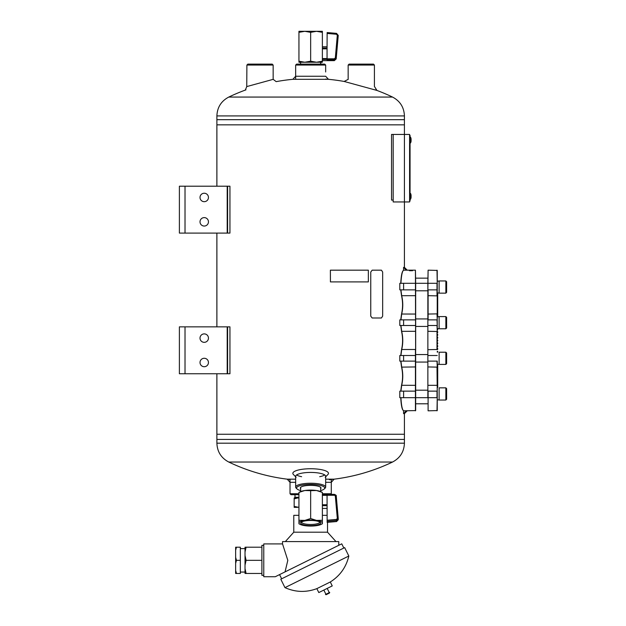 <?xml version="1.0" encoding="UTF-8"?>
<svg xmlns="http://www.w3.org/2000/svg" width="626" height="626" viewBox="0 0 626 626"><rect width="100%" height="100%" fill="white"/><g stroke="black" fill="none" stroke-linecap="round" stroke-linejoin="round"><path stroke-width="0.94" d="M404.419 115.92C404.075 107.351 400.116 101.068 392.533 97.061L228.772 97.061C221.197 101.068 217.238 107.351 216.893 115.92L404.419 115.92L404.419 119.683L216.893 119.683L216.893 124.84L404.419 124.84L216.878 124.84L216.893 186.204M216.893 124.84L216.893 185.789M216.893 233.083L216.893 326.858M216.893 373.745L216.893 434.264L404.419 434.264L216.878 434.264L216.893 439.421L310.652 439.421L216.893 439.421L216.893 443.185L404.419 443.185C404.075 451.745 400.116 458.036 392.533 462.043L228.772 462.043A189.686 189.686 0 0 0 290.026 479.5M185.014 186.204L179.388 186.204L179.388 233.083L227.207 233.083L227.207 186.204L185.014 186.204L185.014 233.083M227.207 186.204L229.945 186.204L229.945 233.083L227.207 233.083M200.015 197.456A4.218 4.218 0 0 0 206.345 201.11A4.218 4.218 0 0 0 206.345 193.802A4.218 4.218 0 0 0 200.015 197.456M200.015 221.831A4.218 4.218 0 0 0 206.345 225.485A4.218 4.218 0 0 0 206.345 218.177A4.218 4.218 0 0 0 200.015 221.831M185.014 326.858L179.388 326.858L179.388 373.745L227.207 373.745L227.207 326.858L185.014 326.858L185.014 373.745M227.207 326.858L229.945 326.858L229.945 373.745L227.207 373.745M200.015 338.11A4.218 4.218 0 0 0 206.345 341.765A4.218 4.218 0 0 0 206.345 334.456A4.218 4.218 0 0 0 200.015 338.11M200.015 362.493A4.218 4.218 0 0 0 206.345 366.147A4.218 4.218 0 0 0 206.345 358.839A4.218 4.218 0 0 0 200.015 362.493M295.652 65.057L296.591 64.118L324.722 64.118L325.661 65.057L295.652 65.057L295.652 79.072M298.938 494.697L290.965 494.697L290.026 493.757L298.938 493.757M331.287 479.696L331.287 493.757L322.374 493.757M325.661 482.325L331.287 482.325L334.096 479.172L325.661 479.172M295.652 479.172L287.217 479.172L290.026 482.325L295.652 482.325M374.497 86.56L376.946 90.434L344.12 81.45A189.686 189.686 0 0 0 325.661 79.072M292.843 79.314L328.47 79.314L325.661 76.255L295.652 76.255L292.843 79.314A189.686 189.686 0 0 0 276.176 81.638L273.186 79.346L246.746 86.584L246.894 65.057L273.147 65.057L273.147 79.361M319.69 476.691A15.001 3.881 180 0 0 324.706 474.946M296.607 474.946A15.001 3.881 180 0 0 301.622 476.691M325.661 476.793L327.922 474.485A17.81 4.609 180 0 0 310.652 468.741A17.81 4.609 180 0 0 293.391 474.485L295.652 476.793M325.199 477.262A15.001 3.881 180 0 0 325.661 476.308A15.001 3.881 180 0 0 310.652 472.427A15.001 3.881 180 0 0 295.652 476.308A15.001 3.881 180 0 0 296.114 477.262M320.661 488.703A10.337 2.676 180 0 0 320.59 487.294A10.337 2.676 180 0 0 310.652 485.353A10.337 2.676 180 0 0 300.723 487.294A10.337 2.676 180 0 0 300.652 488.703M320.661 490.588A14.062 3.639 180 0 0 324.205 489.008A14.062 3.639 180 0 0 310.652 484.391A14.062 3.639 180 0 0 297.107 489.008A14.062 3.639 180 0 0 300.652 490.588M324.205 489.008L325.113 488.163A15.001 3.881 180 0 0 325.661 487.122A15.001 3.881 180 0 0 310.652 483.241A15.001 3.881 180 0 0 295.652 487.122A15.001 3.881 180 0 0 296.2 488.163L297.107 489.008M227.606 373.745L227.606 326.858M216.893 115.92L216.893 119.683L404.419 119.683L404.419 134.441L409.592 134.441L409.592 201.948L404.427 201.948L404.427 134.441L391.54 134.441L391.54 200.077L393.183 200.077M227.606 233.083L227.606 186.204M403.551 413.637L403.551 410.82L406.337 410.82L403.551 413.637L404.419 413.637L404.419 439.421L310.652 439.421L404.419 439.421L404.419 443.185M410.374 137.094L410.053 142.814L410.374 137.094L410.586 142.908A7.082 7.082 0 0 0 411.079 141.28L411.079 138.855A7.082 7.082 0 0 0 410.586 137.235M273.147 65.057L272.216 64.118L247.833 64.118L246.894 65.057M410.288 199.303L410.586 193.489A7.082 7.082 0 0 1 411.079 195.116L411.079 195.218M399.803 283.304L399.803 289.861L403.598 289.861L403.598 283.304L399.803 283.304M399.803 355.498L399.803 361.124L403.598 361.124L403.598 355.498L399.803 355.498M399.803 391.133L399.803 397.69L403.598 397.69L403.598 391.133L399.803 391.133M406.337 270.174L407.236 270.174L404.419 267.365L403.551 267.365L403.551 270.174L406.337 270.174L403.551 267.365M399.803 319.87L399.803 325.497L403.598 325.497L403.598 319.87L399.803 319.87M348.158 65.057L374.418 65.057L373.479 64.118L349.097 64.118L348.158 65.057L348.158 79.447M393.183 134.441L393.183 201.948L404.427 201.948L404.419 268.241M400.93 361.124L401.72 367.126L415.672 366.938L415.437 270.174L404.615 270.174M415.672 366.938L415.672 410.586L403.692 410.82C402.291 410.046 401.368 405.671 400.93 397.69M437.238 349.691L437.238 270.416L428.098 270.174L427.863 289.861L427.863 283.304L415.672 283.304L415.437 270.174L407.236 270.174M403.598 283.304L415.672 283.304L415.672 289.861L403.598 289.861M415.672 349.691L415.672 289.861M403.238 410.507L403.692 410.82M403.504 410.625C402.095 409.889 401.172 405.578 400.742 397.69M400.742 283.304C401.172 275.409 402.095 271.097 403.504 270.369M400.93 283.304C401.368 275.291 402.291 270.909 403.692 270.174L403.238 270.487M400.742 319.87L401.532 314.025C402.925 307.929 402.925 301.826 401.532 295.707L400.742 289.861M400.742 355.498L401.532 349.652C402.925 343.557 402.925 337.453 401.532 331.342L400.742 325.497M400.742 391.133L401.532 385.287C402.925 379.192 402.925 373.088 401.532 366.969L400.742 361.124M415.437 410.82L415.437 349.496L401.72 349.496L400.93 355.498M401.532 366.969L401.72 367.126C403.113 373.135 403.113 379.137 401.72 385.131L400.93 391.133M400.93 325.497L401.72 331.498C403.113 337.5 403.113 343.502 401.72 349.496L401.532 349.652M400.93 289.861L401.72 295.863C403.113 301.873 403.113 307.875 401.72 313.869L400.93 319.87M409.435 270.722L412.534 270.722L409.435 270.722M437.238 361.124L437.238 410.586L428.098 410.82L428.098 397.69L437.003 397.69L437.003 391.133L428.098 391.133L428.098 410.82M427.863 289.861L427.863 397.69L403.598 397.69M428.098 270.174L427.863 283.304L437.003 283.304L437.003 295.863L427.863 295.675M427.863 319.87L427.863 391.133M437.238 325.497L437.003 319.87L428.098 319.87L428.098 289.861L437.238 289.861M437.707 316.733L437.707 315.559L437.238 315.559M437.238 314.808L437.707 314.808L437.707 312.742L437.238 312.742M437.707 312.742L437.707 309.933L437.238 309.933M437.707 309.933L437.707 307.116L437.238 307.116M437.707 307.116L437.707 304.306L437.238 304.306M437.238 303.555L437.707 303.555L437.707 301.489L437.238 301.489M437.238 300.738L437.707 300.738L437.707 298.68L437.238 298.68M437.707 298.68L437.707 297.663L437.238 297.663M437.238 383.065L437.707 383.065L437.238 383.096M437.707 364.269L437.707 365.435L437.238 365.435M437.238 366.187L437.707 366.187L437.707 368.252L437.238 368.252M437.238 369.004L437.707 369.004L437.707 371.061L437.238 371.061M437.707 371.061L437.707 373.878L437.238 373.878M437.707 373.878L437.707 376.688L437.238 376.688M437.238 377.439L437.707 377.439L437.707 379.505L437.238 379.505M437.238 380.256L437.707 380.256L437.707 382.314L437.238 382.314M437.238 391.133L437.003 367.126L427.863 366.938M427.863 349.691L437.003 349.496L437.003 331.498L427.863 331.303M437.238 314.056L437.238 295.675M437.003 270.174L437.238 283.304M437.238 397.69L437.003 410.82M427.863 314.056L437.003 313.869L437.238 319.87M427.863 325.497L437.003 325.497L437.238 331.303M427.863 361.124L437.003 361.124L437.238 366.938M437.238 386.406L437.707 386.406L437.707 387.384L437.238 387.384M437.707 386.414L437.707 383.574L437.238 383.574M437.707 386.352L437.238 386.352M437.707 385.037L437.238 385.037M437.707 383.628L437.238 383.628M437.238 297.358L437.707 297.358L437.707 296.395L437.238 296.395M437.707 296.841L437.238 296.841M437.707 295.949L437.707 293.61L437.238 293.61M437.707 297.929L437.238 297.929M437.707 369.004L437.707 368.252M437.707 366.187L437.707 365.435M437.707 371.813L437.238 371.813M437.707 374.63L437.238 374.63M437.707 380.256L437.707 379.505M437.707 377.439L437.707 376.688M437.238 340.873L437.707 340.873L437.707 340.121L437.238 340.121M437.238 343.682L437.707 343.682L437.707 342.938L437.238 342.938M437.238 346.499L437.707 346.499L437.707 345.748L437.238 345.748M437.238 351.374L437.707 351.374L437.707 352.125L437.238 352.125M437.238 348.565L437.707 348.565L437.707 349.308L437.238 349.308M437.238 337.312L437.707 337.312L437.707 338.063L437.238 338.063M437.238 334.495L437.707 334.495L437.707 335.246L437.238 335.246M437.238 329.62L437.707 329.62L437.707 328.869L437.238 328.869M437.238 332.437L437.707 332.437L437.707 331.686L437.238 331.686M437.707 311.991L437.238 311.991M437.707 309.181L437.238 309.181M437.707 306.364L437.238 306.364M437.707 300.738L437.707 301.489M437.707 303.555L437.707 304.306M437.707 314.808L437.707 315.559M437.707 383.065L437.707 382.314M439.116 281.097L437.238 281.144M437.238 281.097L438.849 281.097M439.116 293.148L439.116 280.957L445.861 280.957L445.861 293.148L439.116 293.148M445.861 293.148L446.612 292.397L446.612 281.708L445.861 280.957M439.116 316.725L437.238 316.779M437.519 316.725L438.849 316.725M427.863 318.931L415.672 318.931M439.116 328.775L439.116 316.592L445.861 316.592L445.861 328.775L439.116 328.775M445.861 328.775L446.612 328.024L446.612 317.335L445.861 316.592M427.863 354.559L415.672 354.559M439.116 364.41L439.116 352.219L445.861 352.219L445.861 364.41L439.116 364.41M445.861 364.41L446.612 363.659L446.612 352.97L445.861 352.219M427.863 390.194L415.672 390.194M439.116 400.037L439.116 387.846L445.861 387.846L445.861 400.037L439.116 400.037M445.861 400.037L446.612 399.286L446.612 388.597L445.861 387.846M410.288 143.049L410.586 142.908A7.082 7.082 0 0 0 411.079 141.28L410.844 139.129M410.053 201.016L409.592 201.016L410.053 201.016L410.053 135.38L409.592 135.38M410.053 198.199L409.592 198.199L409.592 138.189L410.053 138.189M322.374 494.368L334.339 494.368L336.272 496.293L338.251 518.68L336.545 520.511L336.538 521.583L338.251 519.76L336.545 521.552L327.14 522.366L327.062 495.346L322.374 495.346M327.062 507.201L327.14 509.165M334.339 494.368C335.943 495.017 336.577 495.596 336.24 496.113L335.333 496.191L334.386 494.524L327.062 494.524L327.062 495.346M322.374 492.404L321.036 491.739A11.722 3.036 180 0 0 316.513 490.518L322.374 492.412L322.374 520.276L316.513 520.409L310.652 518.524L304.799 520.409L298.938 520.276L298.938 523.039A11.722 3.036 0 0 1 304.799 520.409A11.722 3.036 0 0 1 316.513 520.409A11.722 3.036 0 0 1 322.374 523.039L322.374 523.774L322.374 523.039A11.722 3.036 0 0 1 321.036 524.447A11.722 3.036 0 0 1 316.513 525.66A11.722 3.036 0 0 1 304.799 525.66A11.722 3.036 0 0 1 300.277 524.447A11.722 3.036 0 0 1 298.938 523.039M310.652 490.659L304.799 490.518A11.722 3.036 180 0 1 316.513 490.518L310.652 490.659L310.652 518.524M322.374 492.412L322.374 493.147M322.374 520.276L322.374 523.039M298.938 492.404L300.277 491.739A11.722 3.036 180 0 1 304.799 490.518L298.938 492.412L298.938 520.276M298.938 492.412L298.938 493.147M320.622 523.039A9.969 2.582 0 0 1 309.307 525.59A9.969 2.582 0 0 1 301.051 522.342A9.969 2.582 0 0 1 310.652 520.456A9.969 2.582 0 0 1 320.262 522.342A9.969 2.582 0 0 1 320.622 523.039M300.652 487.357L300.652 491.567M319.651 521.928A9.03 2.34 0 0 1 319.69 522.131A9.03 2.34 0 0 1 310.652 524.471A9.03 2.34 0 0 1 301.622 522.131A9.03 2.34 0 0 1 301.662 521.928M336.272 496.293L338.251 519.768M338.243 518.524L337.312 518.422L336.459 519.423L327.14 520.229M235.642 570.442L236.456 573.463L235.642 573.463L235.642 547.202L240.329 547.202L240.329 560.333L236.456 560.333L235.642 563.345M236.456 573.463L240.329 573.463L240.329 560.333M236.456 547.202L235.642 550.223M235.642 557.32L236.456 560.333M245.024 568.651L246.104 573.463L245.024 573.463L245.024 547.202L261.895 547.202L261.895 545.332L263.773 545.332M246.104 573.463L261.895 573.463L261.895 575.333L263.773 575.333M245.024 555.528L246.104 560.333L261.895 560.333L261.895 573.463M261.895 547.202L261.895 560.333M285.049 571.89L287.811 560.333L282.529 543.924L263.773 543.924L263.773 576.742L275.252 576.742L341.749 543.83L343.83 548.032M281.645 578.807L279.564 574.605L280.612 574.089M348.831 556.021L284.963 587.626L280.8 579.23L344.668 547.617L348.831 556.021C346.178 567.187 339.996 575.85 330.293 581.984L316.85 588.636L318.798 592.572L332.242 585.92L330.293 581.984M329.276 592.619L327.202 588.417M329.487 593.033L329.699 592.407L325.497 594.489L326.123 594.7L329.487 593.033L326.123 594.7M282.529 543.924L282.529 541.584L338.783 541.584L338.783 545.293M285.339 541.584L293.782 532.202L327.531 532.202L335.974 541.584M293.782 532.202L293.782 515.323L298.938 515.323M322.374 515.323L327.14 515.323M297.546 507.357L294.157 507.357L294.157 506.418L298.938 507.357M294.157 506.418L294.157 497.983L298.938 497.983M297.546 497.983L294.157 498.914M298.938 497.279L294.995 497.279L294.995 494.697M246.104 560.333L245.024 565.145M246.104 547.202L245.024 552.015M321.075 62.24L320.661 63.289M300.237 62.24L300.652 63.289M321.005 62.24A10.384 2.684 -0 0 1 321.036 62.443A10.384 2.684 -0 0 1 320.661 63.163M300.652 63.163A10.384 2.684 -0 0 1 300.3 62.24M372.157 317.992L370.733 316.122L372.173 317.992L381.445 317.992L382.666 316.122L382.666 272.052L381.445 270.174L372.173 270.174L370.748 272.052L372.173 270.174M370.748 316.122L370.748 272.052L370.748 316.122M330.426 270.174L368.346 270.174L368.346 281.896L330.426 281.896L330.379 270.174L330.426 281.896M322.374 60.652L334.323 60.652L334.386 59.728L327.062 59.728L327.062 48.836L322.374 48.836M327.14 32.552L336.545 33.374L327.14 32.552L327.062 48.836M336.819 51.747L338.243 35.408L336.185 58.938L336.272 58.022L334.386 59.728L334.386 58.821L327.062 58.821M310.652 61.191L316.513 62.24L298.938 62.24L298.938 61.191L304.799 62.24L310.652 61.191L310.652 32.349L316.513 31.3L322.374 31.3L322.374 62.24L316.513 62.24L322.374 61.191M298.938 61.191L298.938 32.349L304.799 31.3L316.513 31.3L322.374 32.349M298.938 32.349L298.938 31.3L304.799 31.3L310.652 32.349M338.243 35.408L336.545 33.374L338.243 35.408L337.312 35.267L335.333 57.882L336.272 58.022M415.672 325.497L403.598 325.497M415.672 319.87L403.598 319.87M415.672 361.124L403.598 361.124M415.672 355.498L403.598 355.498M415.672 391.133L403.598 391.133M401.532 385.287L415.672 385.319M401.532 331.342L415.672 331.303M401.532 295.707L415.672 295.675M401.532 314.025L415.672 314.056M437.238 355.498L427.863 355.498M437.238 385.319L427.863 385.319M410.374 199.303L410.586 199.162A7.082 7.082 0 0 0 411.079 197.534L411.079 195.116A7.082 7.082 0 0 0 410.586 193.489M327.062 504.759L322.374 504.759M327.062 505.667L322.374 505.667M335.333 496.191L337.312 518.422M334.386 495.268L327.062 495.268M327.14 521.317L336.545 520.511L336.459 519.423M327.062 494.689L322.374 494.689M327.14 522.366L336.53 521.552M327.062 58.586L322.374 58.586M327.062 48.022L322.374 48.022M334.386 58.821L335.333 57.882M337.312 35.267L336.459 34.25L327.14 33.436M327.062 59.392L322.374 59.392M336.545 33.374L336.459 34.25M216.878 124.84L216.878 186.204M216.878 233.083L216.878 326.858M216.878 373.745L216.878 434.264M325.661 65.057L325.661 71.974M392.533 97.061A189.686 189.686 0 0 0 375.35 89.854M245.955 89.854A189.686 189.686 0 0 0 228.772 97.061M290.026 479.696L290.026 493.757M330.677 494.368L331.287 493.757M329.409 479.696A189.686 189.686 0 0 0 392.533 462.043M216.893 443.185C217.238 451.745 221.197 458.036 228.772 462.043M344.12 81.45L348.205 79.361M245.337 90.081L246.746 86.584M295.652 476.308L295.652 487.122M325.661 476.308L325.661 487.122M410.844 141.006L411.079 138.902M410.586 199.162A7.082 7.082 0 0 0 411.079 197.534L411.079 195.116M404.419 413.637L407.236 410.82M374.418 65.057L374.418 86.537M415.672 278.147L427.863 278.147M415.672 403.786L427.863 403.786M439.116 293.007L437.238 293.007L439.116 293.007M427.863 290.8L415.672 290.8M439.116 328.634L437.238 328.634L439.116 328.634M427.863 326.436L415.672 326.436M439.116 364.269L437.238 364.269M427.863 362.063L415.672 362.063M439.116 399.897L437.238 399.897M410.844 197.26L411.079 195.155M327.062 508.414L322.374 508.414M300.277 524.447L298.938 523.782M321.036 524.447L322.374 523.782M320.661 487.357L320.661 491.567M240.329 572.054L245.024 572.054M240.329 548.611L245.024 548.611M284.963 587.626C295.456 592.298 306.083 592.634 316.85 588.636M325.919 594.277L323.838 590.075M327.531 532.202L327.531 522.334M294.995 497.279L294.29 497.983M327.062 46.77L322.374 46.77M320.661 64.118L320.661 62.24M334.323 60.652L336.185 58.938"/></g></svg>
